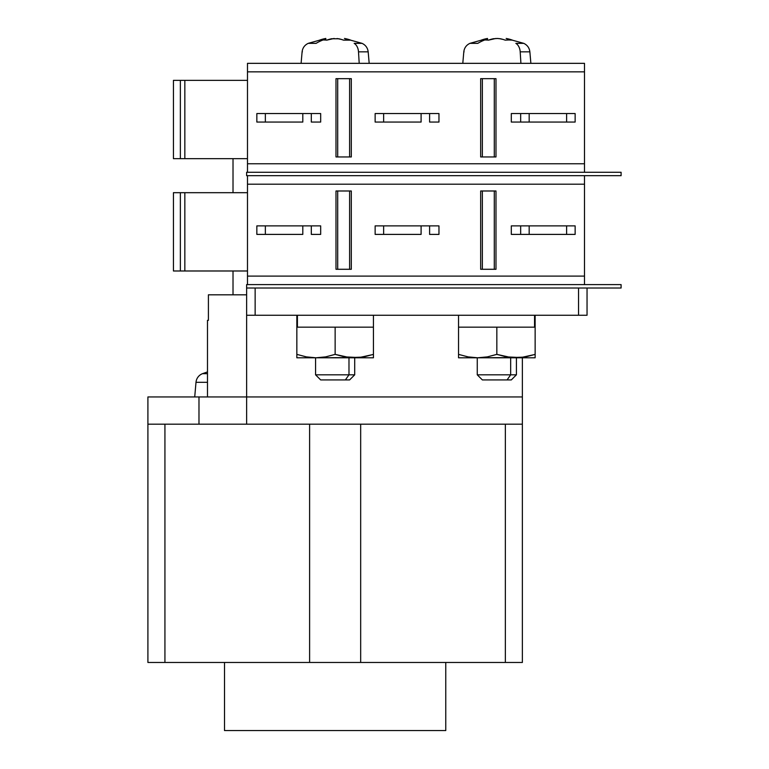 <?xml version="1.0" encoding="UTF-8"?>
<svg xmlns="http://www.w3.org/2000/svg" width="769" height="769" viewBox="0 0 769 769"><rect width="100%" height="100%" fill="white"/><g stroke="black" fill="none" stroke-linecap="round" stroke-linejoin="round"><path stroke-width="1.15" d="M195.999 382.308A10.208 10.208 0 0 1 202.516 373.667L207.486 373.667L202.516 373.667A10.208 10.208 0 0 0 195.999 382.308L194.72 396.948L195.999 382.308L207.486 382.308L195.999 382.308M208.409 320.346L208.409 294.815L246.628 294.815L208.409 294.815L208.409 320.346L207.486 320.346L207.486 396.948L207.486 320.346L208.409 320.346L207.486 320.346M445.77 730.55L445.77 662.465L445.77 730.55L224.51 730.55L445.77 730.55M224.51 662.465L224.51 730.55L224.51 662.465M246.628 424.18L198.979 424.18L198.979 396.948L246.628 396.948L246.628 284.607L621.092 284.607L246.628 284.607L246.628 288.01L621.092 288.01L621.092 284.607L621.092 288.01L246.628 288.01L246.628 315.242L255.145 315.242L255.145 288.01L255.145 315.242L587.045 315.242L587.045 288.01L587.045 315.242L246.628 315.242L246.628 424.18L198.979 424.18L198.979 396.948L147.908 396.948L246.628 396.948L246.628 424.18L522.372 424.18L522.372 662.465L522.372 424.18L147.908 424.18L147.908 662.465L147.908 424.18L164.931 424.18L164.931 662.465L164.931 424.18M309.609 424.18L309.609 662.465L147.908 662.465L309.609 662.465L309.609 424.18M505.348 424.18L505.348 662.465L360.671 662.465L360.671 424.18L360.671 662.465L309.609 662.465L505.348 662.465L505.348 424.18M522.372 662.465L505.348 662.465L522.372 662.465M578.538 315.242L578.538 288.01L578.538 315.242M246.628 396.948L522.372 396.948L522.372 357.796L522.372 396.948L246.628 396.948M147.908 396.948L147.908 424.18L147.908 396.948M522.372 424.18L522.372 396.948L522.372 424.18M233.017 270.986L233.017 294.815L233.017 270.986M173.438 270.986L173.438 192.692L247.483 192.692L184.839 192.692L184.839 270.986L247.483 270.986L184.839 270.986L184.839 192.692L173.438 192.692L173.438 270.986L184.839 270.986L180.369 270.986L180.369 192.692L180.369 270.986L173.438 270.986M247.483 184.185L584.498 184.185L584.498 276.1L247.483 276.1L247.483 184.185L247.483 284.607L247.483 276.1L584.498 276.1L584.498 175.678L584.498 184.185L247.483 184.185L247.483 175.678L247.483 184.185M351.308 269.285L351.308 190.991L351.308 269.285L349.607 269.285L349.607 190.991L351.308 190.991L349.607 190.991L349.607 269.285L335.995 269.285L335.995 190.991L335.995 269.285L337.697 269.285L337.697 190.991L337.697 269.285L351.308 269.285M495.986 269.285L495.986 190.991L480.663 190.991L480.663 269.285L482.365 269.285L482.365 190.991L482.365 269.285L494.284 269.285L494.284 190.991L494.284 269.285L495.986 269.285L495.986 190.991L480.663 190.991L480.663 269.285L495.986 269.285M584.498 284.607L584.498 276.1L584.498 284.607M265.353 225.884L320.673 225.884L320.673 234.401L311.31 234.401L320.673 234.401L320.673 225.884L311.31 225.884L311.31 234.401L311.31 225.884L302.803 225.884L302.803 234.401L265.353 234.401L302.803 234.401L302.803 225.884L265.353 225.884L265.353 234.401L265.353 225.884L256.846 225.884L256.846 234.401L265.353 234.401L256.846 234.401L256.846 225.884L265.353 225.884M335.995 190.991L349.607 190.991L335.995 190.991M511.308 234.401L511.308 225.884L511.308 234.401L520.661 234.401L520.661 225.884L511.308 225.884L529.178 225.884L529.178 234.401L566.618 234.401L566.618 225.884L529.178 225.884L575.135 225.884L575.135 234.401L566.618 234.401L575.135 234.401L575.135 225.884L566.618 225.884L566.618 234.401L520.661 234.401L529.178 234.401L529.178 225.884L520.661 225.884L520.661 234.401L511.308 234.401M383.644 225.884L438.964 225.884L438.964 234.401L429.602 234.401L438.964 234.401L438.964 225.884L429.602 225.884L429.602 234.401L429.602 225.884L421.095 225.884L421.095 234.401L383.644 234.401L421.095 234.401L421.095 225.884L383.644 225.884L383.644 234.401L383.644 225.884L375.137 225.884L375.137 234.401L383.644 234.401L375.137 234.401L375.137 225.884L383.644 225.884M348.982 374.82L345.368 379.924L349.607 379.924L345.368 379.924L348.982 374.82L354.711 374.82L348.982 374.82L348.982 357.796L348.982 374.82L315.569 374.82L348.982 374.82M369.178 63.337L368.178 51.84L358.498 51.84L359.21 63.337L358.498 51.84L367.88 51.84M361.795 43.343L354.163 43.343A10.208 7.219 90 0 1 358.498 51.84A10.208 7.219 -90 0 0 354.163 43.343L362.036 43.343C365.631 45.054 367.678 47.889 368.178 51.84M341.138 39.373L337.091 38.537M334.14 38.469L326.777 40.142L331.526 38.767L338.754 38.767A67.893 48.005 90 0 1 343.503 40.142L350.722 40.142A66.586 42.141 125.2 0 0 343.503 40.142M326.777 40.142A66.586 42.141 -125.2 0 0 323.105 39.969A66.586 42.141 -125.2 0 0 319.558 40.142A67.893 48.005 90 0 1 324.307 38.767L325.806 38.45L324.307 38.767L324.307 39.988L324.307 38.767L321.923 39.373L325.7 38.469L308.244 43.343L316.126 43.343A68.085 48.139 -90 0 1 323.105 39.969A66.586 42.141 -125.2 0 1 326.777 40.142A67.893 48.005 90 0 1 331.526 38.767L331.939 38.69M308.484 43.343L316.126 43.343A68.085 48.139 90 0 1 323.105 39.969A66.586 42.141 -125.2 0 0 319.558 40.142L321.923 39.373M348.357 39.373L350.722 40.142A67.893 48.005 -90 0 0 345.973 38.767L348.357 39.373L345.973 38.767L345.973 39.988L345.973 38.767L344.474 38.45L345.973 38.767M302.4 51.84L302.102 51.84C302.602 47.889 304.649 45.054 308.244 43.343M303.649 63.337L359.21 63.337M316.232 63.337L354.048 63.337M320.673 379.924L345.368 379.924L320.673 379.924L315.569 374.82L315.569 357.796M296.844 327.161L296.844 315.242L296.844 327.161L335.14 327.161L296.844 327.161L296.844 354.374L296.844 327.161M297.42 315.242L297.42 327.161L297.42 315.242M354.711 357.796L354.711 374.82L349.607 379.924M373.436 357.566L373.436 327.161L335.14 327.161L373.436 327.161L373.436 354.374L363.977 356.874L354.288 357.796L373.436 357.796L373.436 356.864L373.436 357.796L373.436 356.864L373.436 357.796L296.844 357.796L296.844 356.883L296.844 357.796L315.992 357.796L306.322 356.874L296.844 354.374L296.844 357.796M362.478 357.133L349.424 357.556L335.14 354.374L325.672 356.874L315.992 357.796L359.152 357.556L344.618 356.874L335.14 354.374L335.14 327.161L335.14 354.374L325.672 356.874L315.992 357.796L306.312 356.874L296.844 354.374L306.302 356.874L296.844 354.374L296.844 357.566M372.927 354.547L359.161 357.556M373.436 356.864L373.436 354.374M510.674 374.82L507.069 379.924L511.308 379.924L507.069 379.924L510.674 374.82L516.412 374.82L510.674 374.82L510.674 357.796L510.674 374.82L477.261 374.82L510.674 374.82M530.879 63.337L529.87 51.84L520.2 51.84L520.911 63.337L520.2 51.84L529.572 51.84M523.487 43.343L515.855 43.343A10.208 7.219 90 0 1 520.2 51.84A10.208 7.219 -90 0 0 515.855 43.343L523.737 43.343C527.332 45.054 529.38 47.889 529.87 51.84M502.839 39.373L498.793 38.537M495.832 38.469L488.478 40.142L493.227 38.767L497.831 38.469M488.478 40.142A66.586 42.141 -125.2 0 0 484.797 39.969A66.586 42.141 -125.2 0 0 481.25 40.142A67.893 48.005 90 0 1 486.008 38.767L487.498 38.45L486.008 38.767L486.008 39.988L486.008 38.767L483.614 39.373L487.402 38.469L469.946 43.343L477.818 43.343A68.085 48.139 -90 0 1 484.797 39.969A66.586 42.141 -125.2 0 1 488.478 40.142A67.893 48.005 90 0 1 493.227 38.767L493.631 38.69M470.186 43.343L477.818 43.343A68.085 48.139 90 0 1 484.797 39.969A66.586 42.141 -125.2 0 0 481.25 40.142L483.614 39.373M508.876 39.969L505.204 40.142A66.586 42.141 125.2 0 1 512.423 40.142L508.876 39.969M510.058 39.373L512.423 40.142A67.893 48.005 -90 0 0 507.665 38.767L510.058 39.373L507.665 38.767L507.665 39.988L507.665 38.767L506.175 38.45L507.665 38.767M464.101 51.84L463.803 51.84C464.293 47.889 466.341 45.054 469.946 43.343M463.803 51.84L462.794 63.337L520.911 63.337M477.924 63.337L515.749 63.337M482.365 379.924L507.069 379.924L482.365 379.924L477.261 374.82L477.261 357.796M496.841 38.45L500.446 38.767A67.893 48.005 90 0 1 505.204 40.142M519.479 327.161L513.211 327.161M535.137 315.242L535.137 327.161L535.137 315.242M534.551 327.161L534.551 315.242L534.551 327.161M516.412 357.796L516.412 374.82L511.308 379.924M535.137 357.566L535.137 327.161L496.841 327.161L535.137 327.161L535.137 354.374L525.669 356.874L515.989 357.796L535.137 357.796L535.137 356.864L535.137 357.796L535.137 356.864L535.137 357.796L458.535 357.796L458.535 356.883L458.535 357.796L477.693 357.796L468.013 356.874L458.535 354.374L458.535 327.161L496.841 327.161L458.535 327.161L458.535 357.796M524.179 357.133L511.125 357.556L496.841 354.374L487.373 356.874L477.693 357.796L520.853 357.556L506.31 356.874L496.841 354.374L496.841 327.161L496.841 354.374L487.373 356.874L477.693 357.796L468.013 356.874L458.535 354.374L468.004 356.874L458.535 354.374L458.535 357.566M534.618 354.547L520.853 357.556M535.137 356.864L535.137 354.374M247.483 71.844L584.498 71.844L584.498 163.759L247.483 163.759L247.483 71.844L247.483 172.275L247.483 163.759L584.498 163.759L584.498 63.337L584.498 71.844L247.483 71.844L247.483 63.337L247.483 71.844M351.308 156.953L351.308 78.659L351.308 156.953L349.607 156.953L349.607 78.659L351.308 78.659L349.607 78.659L349.607 156.953L335.995 156.953L335.995 78.659L335.995 156.953L337.697 156.953L337.697 78.659L337.697 156.953L351.308 156.953M495.986 156.953L495.986 78.659L480.663 78.659L480.663 156.953L482.365 156.953L482.365 78.659L482.365 156.953L494.284 156.953L494.284 78.659L494.284 156.953L495.986 156.953L495.986 78.659L480.663 78.659L480.663 156.953L495.986 156.953M584.498 172.275L584.498 163.759L584.498 172.275M247.483 63.337L584.498 63.337L247.483 63.337M265.353 113.552L320.673 113.552L320.673 122.06L311.31 122.06L320.673 122.06L320.673 113.552L311.31 113.552L311.31 122.06L311.31 113.552L302.803 113.552L302.803 122.06L265.353 122.06L302.803 122.06L302.803 113.552L265.353 113.552L265.353 122.06L265.353 113.552L256.846 113.552L256.846 122.06L265.353 122.06L256.846 122.06L256.846 113.552L265.353 113.552M335.995 78.659L349.607 78.659L335.995 78.659M511.308 122.06L511.308 113.552L511.308 122.06L520.661 122.06L520.661 113.552L511.308 113.552L529.178 113.552L529.178 122.06L566.618 122.06L566.618 113.552L529.178 113.552L575.135 113.552L575.135 122.06L566.618 122.06L575.135 122.06L575.135 113.552L566.618 113.552L566.618 122.06L520.661 122.06L529.178 122.06L529.178 113.552L520.661 113.552L520.661 122.06L511.308 122.06M383.644 113.552L438.964 113.552L438.964 122.06L429.602 122.06L438.964 122.06L438.964 113.552L429.602 113.552L429.602 122.06L429.602 113.552L421.095 113.552L421.095 122.06L383.644 122.06L421.095 122.06L421.095 113.552L383.644 113.552L383.644 122.06L383.644 113.552L375.137 113.552L375.137 122.06L383.644 122.06L375.137 122.06L375.137 113.552L383.644 113.552M621.092 175.678L246.628 175.678L246.628 172.275L246.628 175.678L621.092 175.678L621.092 172.275L246.628 172.275L621.092 172.275L621.092 175.678M233.017 158.654L233.017 192.692L233.017 158.654M173.438 158.654L173.438 80.361L247.483 80.361L184.839 80.361L184.839 158.654L247.483 158.654L184.839 158.654L184.839 80.361L173.438 80.361L173.438 158.654L184.839 158.654L180.369 158.654L180.369 80.361L180.369 158.654L173.438 158.654M202.516 373.667L207.486 371.927M344.474 38.45L362.036 43.343M301.102 63.337L302.102 51.84M325.806 40.065L325.806 38.45M373.436 315.242L373.436 327.161M506.175 38.45L523.737 43.343M487.498 40.065L487.498 38.45M458.535 327.161L458.535 315.242"/></g></svg>
